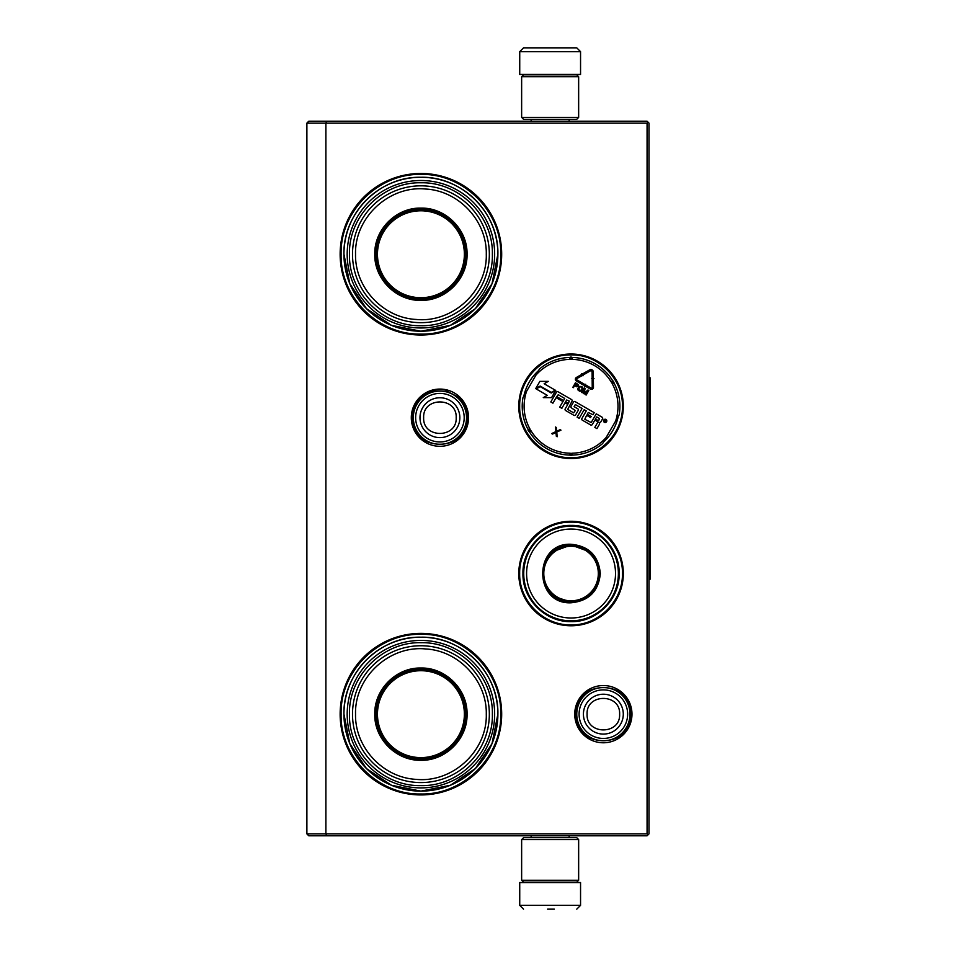 <?xml version="1.0" encoding="UTF-8"?>
<svg xmlns="http://www.w3.org/2000/svg" width="957" height="957" viewBox="0 0 957 957"><rect width="100%" height="100%" fill="white"/><g stroke="black" fill="none" stroke-linecap="round" stroke-linejoin="round"><path stroke-width="1.44" d="M571.054 521.266A52.264 52.264 0 0 1 623.318 573.53A52.264 52.264 0 0 1 571.054 625.782A52.264 52.264 0 0 1 518.79 573.53A52.264 52.264 0 0 1 571.054 521.266M571.054 354.018A52.264 52.264 0 0 1 623.318 406.282A52.264 52.264 0 0 1 571.054 458.547A52.264 52.264 0 0 1 518.79 406.282A52.264 52.264 0 0 1 571.054 354.018M439.921 389.068A28.626 28.626 0 0 1 468.547 417.683A28.626 28.626 0 0 1 439.921 446.309A28.626 28.626 0 0 1 411.295 417.683A28.626 28.626 0 0 1 439.921 389.068M420.913 173.468A80.771 80.771 0 0 1 501.683 254.239A80.771 80.771 0 0 1 420.913 335.01A80.771 80.771 0 0 1 340.142 254.239A80.771 80.771 0 0 1 420.913 173.468M603.365 685.535A28.626 28.626 0 0 1 631.979 714.161A28.626 28.626 0 0 1 603.365 742.776A28.626 28.626 0 0 1 574.738 714.161A28.626 28.626 0 0 1 603.365 685.535M420.913 633.39A80.771 80.771 0 0 1 501.683 714.161A80.771 80.771 0 0 1 420.913 794.932A80.771 80.771 0 0 1 340.142 714.161A80.771 80.771 0 0 1 420.913 633.39M326.684 835.796L325.894 833.894L325.894 123.106L647.076 123.106L647.076 833.894L306.886 833.894L306.886 123.106L325.894 123.106L326.684 121.204L647.076 121.204L648.978 123.106L648.978 833.894L647.076 835.796L308.788 835.796L306.886 833.894M603.532 442.014A48.293 48.293 0 0 0 618.234 416.534M523.862 396.031A48.293 48.293 0 0 1 538.576 370.55M420.913 331.218A76.967 76.967 0 0 0 497.879 254.239A76.967 76.967 0 0 0 420.913 177.272C462.04 176.208 498.944 213.112 497.879 254.239L492.03 283.703L475.342 308.668L450.364 325.356L420.913 331.218A76.967 76.967 0 0 1 343.946 254.239A76.967 76.967 0 0 1 420.913 177.272C379.785 176.208 342.881 213.112 343.946 254.239L349.807 283.703L366.495 308.668L391.461 325.356L420.913 331.218M420.913 791.128A76.967 76.967 0 0 0 497.879 714.161A76.967 76.967 0 0 0 420.913 637.195C462.04 636.13 498.944 673.034 497.879 714.161L492.03 743.613L475.342 768.591L450.364 785.266L420.913 791.128A76.967 76.967 0 0 1 343.946 714.161A76.967 76.967 0 0 1 420.913 637.195C379.785 636.13 342.881 673.034 343.946 714.161L349.807 743.613L366.495 768.591L391.461 785.266L420.913 791.128M647.076 833.894L648.021 834.839M647.076 123.106L648.021 122.161M326.684 121.204L308.788 121.204L306.886 123.106M571.054 457.661C543.6 458.355 518.981 433.736 519.675 406.282C518.981 378.828 543.6 354.21 571.054 354.903C598.508 354.21 623.127 378.828 622.433 406.282C623.127 433.736 598.508 458.355 571.054 457.661M571.054 522.151C598.508 521.445 623.127 546.076 622.433 573.53C623.127 600.972 598.508 625.603 571.054 624.897C543.6 625.603 518.981 600.972 519.675 573.53C518.981 546.076 543.6 521.445 571.054 522.151M420.913 174.425C463.571 173.325 501.839 211.593 500.738 254.239C501.839 296.897 463.571 335.165 420.913 334.065C378.266 335.165 339.998 296.897 341.099 254.239C339.998 211.593 378.266 173.325 420.913 174.425M420.913 634.335C463.571 633.235 501.839 671.503 500.738 714.161C501.839 756.808 463.571 795.076 420.913 793.975C378.266 795.076 339.998 756.808 341.099 714.161C339.998 671.503 378.266 633.235 420.913 634.335M466.526 417.683A26.605 26.605 0 0 1 439.921 444.287A26.605 26.605 0 0 1 413.316 417.683A26.605 26.605 0 0 1 439.921 391.078A26.605 26.605 0 0 1 466.526 417.683M464.193 417.683A24.272 24.272 0 0 1 439.921 441.955A24.272 24.272 0 0 1 415.649 417.683A24.272 24.272 0 0 1 439.921 393.411A24.272 24.272 0 0 1 464.193 417.683M629.969 714.161A26.605 26.605 0 0 1 603.365 740.766A26.605 26.605 0 0 1 576.76 714.161A26.605 26.605 0 0 1 603.365 687.557A26.605 26.605 0 0 1 629.969 714.161M627.636 714.161A24.272 24.272 0 0 1 603.365 738.433A24.272 24.272 0 0 1 579.093 714.161A24.272 24.272 0 0 1 603.365 689.889A24.272 24.272 0 0 1 627.636 714.161M521.637 117.412L578.65 117.412L576.76 119.314L523.539 119.314L521.637 117.412L521.637 76.739L523.539 74.837L576.76 74.837L578.65 76.739L521.637 76.739M578.65 839.588L521.637 839.588L523.539 837.686L576.76 837.686L578.65 839.588L578.65 880.261L521.637 880.261L523.539 882.163L576.76 882.163L578.65 880.261M519.735 51.654L580.552 51.654L580.552 74.455L519.735 74.455L519.735 51.654L523.539 47.85M576.054 47.85L524.233 47.85M545.765 882.545L554.534 882.545M580.552 905.346L519.735 905.346L519.735 882.545L580.552 882.545L580.552 905.346L576.76 909.15M547.595 909.15L554.33 909.15M420.913 300.378C396.258 301.012 374.139 278.894 374.773 254.239C374.139 229.584 396.258 207.466 420.913 208.1C445.567 207.466 467.686 229.584 467.052 254.239C467.686 278.894 445.579 301.012 420.913 300.378M420.913 299.29C396.844 299.9 375.252 278.308 375.874 254.239C375.252 230.17 396.844 208.59 420.913 209.2C444.981 208.59 466.573 230.17 465.951 254.239C466.573 278.308 444.981 299.9 420.913 299.29M347.176 254.239A73.737 73.737 0 0 1 420.913 180.502A73.737 73.737 0 0 1 494.649 254.239A73.737 73.737 0 0 1 420.913 327.976A73.737 73.737 0 0 1 347.176 254.239M492.377 254.239C493.357 216.138 459.216 181.89 421.08 182.787C382.824 181.698 348.456 216.019 349.461 254.239C348.468 292.34 382.609 326.6 420.745 325.703C459.001 326.78 493.369 292.459 492.377 254.239M489.338 254.239A68.414 68.414 0 0 0 420.913 185.825A68.414 68.414 0 0 0 352.499 254.239A68.414 68.414 0 0 1 420.913 185.825A68.414 68.414 0 0 1 489.338 254.239A68.414 68.414 0 0 1 420.913 322.665A68.414 68.414 0 0 1 352.499 254.239A68.414 68.414 0 0 1 420.913 185.825A68.414 68.414 0 0 1 489.338 254.239A68.414 68.414 0 0 1 420.913 322.665A68.414 68.414 0 0 1 352.499 254.239M355.537 254.239C354.485 217.562 389.176 185.299 425.709 189.043C458.882 190.718 487.065 221.079 486.288 254.239C487.352 290.928 452.661 323.191 416.116 319.447C382.956 317.772 354.772 287.411 355.537 254.239M442.768 293.62L442.768 292.974M442.768 215.516L442.768 214.858M399.057 292.974L399.057 293.62M399.057 214.858L399.057 215.516M420.913 210.791A43.448 43.448 0 0 1 464.372 254.239A43.448 43.448 0 0 1 420.913 297.699A43.448 43.448 0 0 1 377.465 254.239A43.448 43.448 0 0 1 420.913 210.791M420.913 209.774A44.477 44.477 0 0 1 465.389 254.239A44.477 44.477 0 0 1 420.913 298.716A44.477 44.477 0 0 1 376.448 254.239A44.477 44.477 0 0 1 420.913 209.774A44.477 44.477 0 0 1 465.389 254.239A44.477 44.477 0 0 1 420.913 298.716A44.477 44.477 0 0 1 376.448 254.239A44.477 44.477 0 0 1 420.913 209.774M420.913 760.301C396.258 760.935 374.139 738.816 374.773 714.161C374.139 689.507 396.258 667.388 420.913 668.022C445.567 667.388 467.686 689.507 467.052 714.161C467.686 738.816 445.579 760.935 420.913 760.301M420.913 759.2C396.844 759.822 375.252 738.23 375.874 714.161C375.252 690.093 396.844 668.5 420.913 669.122C444.981 668.5 466.573 690.093 465.951 714.161C466.573 738.23 444.981 759.822 420.913 759.2M347.176 714.161A73.737 73.737 0 0 1 420.913 640.424A73.737 73.737 0 0 1 494.649 714.161A73.737 73.737 0 0 1 420.913 787.898A73.737 73.737 0 0 1 347.176 714.161M492.377 714.161C493.357 676.061 459.216 641.812 421.08 642.697C382.824 641.621 348.456 675.941 349.461 714.161C348.468 752.262 382.609 786.51 420.745 785.613C459.001 786.702 493.369 752.381 492.377 714.161M355.537 714.161C354.485 677.472 389.176 645.209 425.709 648.966C458.882 650.628 487.065 680.989 486.288 714.161C487.352 750.838 452.661 783.101 416.116 779.357C382.956 777.694 354.772 747.333 355.537 714.161M352.499 714.161A68.414 68.414 0 0 1 420.913 645.748A68.414 68.414 0 0 1 489.338 714.161A68.414 68.414 0 0 1 420.913 782.575A68.414 68.414 0 0 1 352.499 714.161A68.414 68.414 0 0 1 420.913 645.748A68.414 68.414 0 0 1 489.338 714.161A68.414 68.414 0 0 1 420.913 782.575A68.414 68.414 0 0 1 352.499 714.161M442.768 753.542L442.768 752.896M442.768 675.427L442.768 674.781M399.057 752.896L399.057 753.542M399.057 674.781L399.057 675.427M420.913 670.713A43.448 43.448 0 0 1 464.372 714.161A43.448 43.448 0 0 1 420.913 757.609A43.448 43.448 0 0 1 377.465 714.161A43.448 43.448 0 0 1 420.913 670.713M420.913 669.685A44.477 44.477 0 0 1 465.389 714.161A44.477 44.477 0 0 1 420.913 758.626A44.477 44.477 0 0 1 376.448 714.161A44.477 44.477 0 0 1 420.913 669.685A44.477 44.477 0 0 1 465.389 714.161A44.477 44.477 0 0 1 420.913 758.626A44.477 44.477 0 0 1 376.448 714.161A44.477 44.477 0 0 1 420.913 669.685M619.107 415.039A48.843 48.843 0 0 0 613.987 383.003A48.843 48.843 0 0 1 619.107 415.039L602.659 443.522A48.843 48.843 0 0 1 572.358 455.101L572.31 453.211A2.656 2.656 0 0 0 571.054 453.558L570.396 455.496M523 397.526A48.843 48.843 0 0 0 528.12 429.561A48.843 48.843 0 0 1 523 397.526L539.449 369.043A48.843 48.843 0 0 1 569.75 357.451L569.798 359.353A2.656 2.656 0 0 0 571.054 359.007L571.712 357.069M612.683 380.742A48.843 48.843 0 0 0 572.358 357.451A48.843 48.843 0 0 1 612.683 380.742L611.068 381.735A2.656 2.656 0 0 0 612.002 382.644L614.011 382.25M570.396 357.069L571.054 359.007A2.656 2.656 0 0 0 572.31 359.353A46.941 46.941 0 0 1 611.068 381.735M529.424 431.822A48.843 48.843 0 0 0 569.75 455.101A48.843 48.843 0 0 1 529.424 431.822L531.039 430.829A2.656 2.656 0 0 0 530.106 429.92L528.097 430.315M571.712 455.496L571.054 453.558A2.656 2.656 0 0 0 569.798 453.211A46.941 46.941 0 0 1 531.039 430.829M613.341 381.101L612.002 382.644A2.656 2.656 0 0 0 612.324 383.901A46.941 46.941 0 0 1 615.578 421.14M603.771 420.051A1.639 1.639 0 0 0 604.369 422.288A1.639 1.639 0 0 0 606.594 421.69A1.639 1.639 0 0 0 605.996 419.453A1.639 1.639 0 0 0 603.771 420.051M602.132 417.228L596.235 413.819L591.199 422.539L584.787 419.286L586.653 415.29L590.541 417.527L591.139 416.498L587.251 414.249L588.28 412.479L593.017 414.764L594.225 412.658L575.121 401.629A1.196 1.196 0 0 0 573.482 402.072L571.054 406.282A1.196 1.196 0 0 0 571.496 407.921L575.336 410.577L573.602 412.826L567.704 409.417L572.011 401.21A1.196 1.196 0 0 0 571.568 399.571L558.063 391.784A1.196 1.196 0 0 0 556.436 392.226L550.813 401.964L552.919 403.184L556.113 397.657L561.639 400.839L562.238 399.811L556.711 396.617L558.254 394.703L564.738 398.447L559.725 407.12L561.843 408.328L565.025 402.801L567.8 404.404L565.204 408.89A1.196 1.196 0 0 0 565.635 410.529L573.973 415.338A1.196 1.196 0 0 0 575.6 414.895L578.195 410.409A1.196 1.196 0 0 0 577.753 408.771L574.116 406.665L575.336 404.56L582.083 408.46L577.083 417.132L579.188 418.353L584.189 409.68L586.294 410.888L581.892 418.532A1.196 1.196 0 0 0 582.323 420.159L590.66 424.968A1.196 1.196 0 0 0 592.287 424.537L594.883 420.039L596.989 421.259A1.196 1.196 0 0 1 597.431 422.898L594.835 427.384L596.941 428.604L599.381 424.394A1.519 1.519 0 0 0 598.819 422.312A1.519 1.519 0 0 0 600.9 421.75L602.563 418.855A1.196 1.196 0 0 0 602.132 417.228M555.216 390.145L544.15 383.745L548.277 381.365L539.88 381.365L535.681 388.638L540.167 386.054L551.232 392.442L555.216 390.145M547.26 395.337L543.277 397.633L551.555 397.633L555.718 390.42L551.232 393.016L540.167 386.628L536.171 388.925L547.26 395.337M593.974 378.577L593.364 378.577L593.292 371.938A2.428 2.428 0 0 0 589.656 369.857L583.411 373.433L584.021 374.486L590.266 370.909A1.22 1.22 0 0 1 592.084 371.95L592.156 378.601L591.546 378.601L592.766 379.809L593.974 378.577M576.999 378.517L582.634 375.288L582.933 375.814L583.387 374.151L581.724 373.697L582.023 374.235L576.389 377.465A2.058 2.058 0 0 0 576.389 381.018L583.327 385.025L583.937 383.972L576.999 379.965A0.837 0.837 0 0 1 576.999 378.517M593.388 380.18L592.168 380.192L592.239 387.31A0.837 0.837 0 0 1 590.983 388.04L585.397 384.81L585.72 384.259L584.033 384.726L584.464 386.425L584.787 385.862L590.385 389.092A2.058 2.058 0 0 0 593.46 387.298L593.388 380.18M578.112 386.269L578.136 384.475L575.444 382.788L572.824 387.334L573.399 387.669L574.571 385.635L576.796 386.795L578.112 386.269M581.976 386.568L579.188 386.365L577.789 388.781L578.184 390.3L579.882 391.281L581.389 390.863L582.789 388.446L581.976 386.568M584.272 393.949L587.67 391.138L585.6 394.715L586.174 395.038L588.794 390.492L587.945 390.001L584.177 393.243L585.098 388.363L584.249 387.872L581.629 392.418L582.191 392.741L584.26 389.164L583.519 393.506L584.272 393.949M555.957 432.504L556.34 436.272L557.165 436.751L556.771 432.05L560.958 430.172L560.132 429.693L556.687 431.248L556.292 427.48L555.479 427.001L555.945 431.571L551.675 433.581L552.5 434.059L555.957 432.504M528.766 431.463L530.106 429.92A2.656 2.656 0 0 0 529.783 428.652A46.941 46.941 0 0 1 526.529 391.425M606.224 420.159L605.231 422.252L604.728 420.793L603.987 421.535L605.147 419.537L606.224 420.159M598.627 420.817L595.481 418.999L596.701 416.893L599.513 418.52L598.627 420.817M568.398 403.364L565.623 401.773L566.652 399.99L569.283 401.067L568.398 403.364M574.906 385.049L575.743 383.601L577.837 385.204L577.035 386.161L574.906 385.049M581.641 387.142L582.167 388.219L580.875 390.432L578.614 389.774L579.703 386.795L581.641 387.142M605.518 420.769L605.171 420.003L605.518 420.769M571.054 544.258C588.83 545.992 598.592 555.742 600.326 573.53C598.592 591.306 588.83 601.056 571.054 602.79C533.3 604.609 533.3 542.44 571.054 544.258M589.392 551.699L571.054 545.012C588.364 546.71 597.874 556.208 599.561 573.53C597.874 590.84 588.364 600.338 571.054 602.037C534.281 603.795 534.281 543.253 571.054 545.012L552.715 551.699M571.054 526.206A47.324 47.324 0 0 0 523.73 573.53A47.324 47.324 0 0 0 571.054 620.842A47.324 47.324 0 0 0 618.378 573.53A47.324 47.324 0 0 0 571.054 526.206M571.054 529.054A44.465 44.465 0 0 0 526.589 573.53A44.465 44.465 0 0 0 571.054 617.995A44.465 44.465 0 0 0 615.518 573.53A44.465 44.465 0 0 0 571.054 529.054M554.294 596.582L571.054 602.037M571.054 621.619C545.346 622.277 522.295 599.226 522.953 573.53C522.295 547.823 545.346 524.771 571.054 525.429C596.761 524.771 619.813 547.823 619.155 573.53C619.813 599.226 596.761 622.277 571.054 621.619M571.054 546.256A27.263 27.263 0 0 1 598.316 573.53A27.263 27.263 0 0 1 571.054 600.793A27.263 27.263 0 0 1 543.791 573.53A27.263 27.263 0 0 1 571.054 546.256M571.054 545.49A28.028 28.028 0 0 1 599.082 573.53A28.028 28.028 0 0 1 571.054 601.558A28.028 28.028 0 0 1 543.026 573.53A28.028 28.028 0 0 1 571.054 545.49M648.978 377.776L650.114 377.776L650.114 579.224L648.978 579.224M419.979 417.683A19.941 19.941 0 0 0 439.921 437.624A19.941 19.941 0 0 0 459.85 417.683A19.941 19.941 180 0 0 439.921 397.753A19.941 19.941 180 0 0 419.979 417.683M423.652 417.683C422.635 438.665 457.207 438.665 456.19 417.683C457.207 396.7 422.635 396.7 423.652 417.683M583.423 714.161A19.941 19.941 0 0 0 603.365 734.091A19.941 19.941 0 0 0 623.294 714.161A19.941 19.941 180 0 0 603.365 694.22A19.941 19.941 180 0 0 583.423 714.161M587.096 714.161C586.079 735.143 620.638 735.143 619.622 714.161C620.638 693.179 586.079 693.179 587.096 714.161M539.449 369.043A48.843 48.843 0 0 1 569.75 357.451M602.659 443.522A48.843 48.843 0 0 1 572.358 455.101M613.987 383.003L612.324 383.901M535.92 375.144A46.941 46.941 0 0 1 569.798 359.353M528.12 429.561L529.783 428.652M606.188 437.421A46.941 46.941 0 0 1 572.31 453.211M572.358 357.451L572.31 359.353M569.75 455.101L569.798 453.211M575.935 714.137C574.2 749.51 632.445 749.57 630.783 714.185C632.517 678.812 574.272 678.752 575.935 714.137M412.491 417.635C410.744 453.02 468.978 453.116 467.339 417.731C467.195 409.381 464.001 402.418 457.769 396.856L446.787 391.138L434.406 390.827C420.781 394.595 413.472 403.531 412.491 417.635M578.65 117.412L578.65 76.739M521.637 839.588L521.637 880.261M569.152 119.314L569.152 121.204M531.147 119.314L531.147 121.204M568.721 74.837L569.726 74.455M531.578 74.837L530.573 74.455M580.552 51.654L576.76 47.85M569.152 837.686L569.152 835.796M531.147 837.686L531.147 835.796M568.721 882.163L569.726 882.545M531.578 882.163L530.573 882.545M519.735 905.346L523.539 909.15"/></g></svg>
